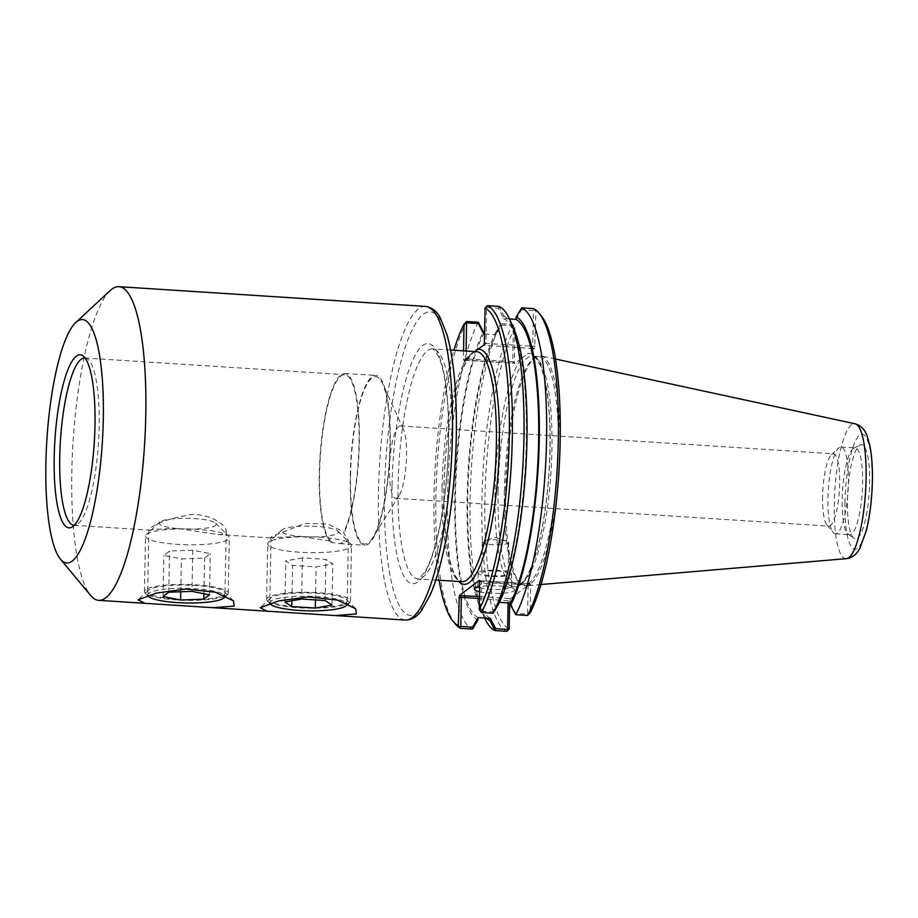 <?xml version="1.0" encoding="UTF-8"?>
<svg xmlns="http://www.w3.org/2000/svg" width="918" height="918" viewBox="0 0 918 918"><rect width="100%" height="100%" fill="white"/><g stroke="black" fill="none" stroke-linecap="round" stroke-linejoin="round"><path stroke-width="0.69" stroke-dasharray="4.59 3.44" d="M474.881 351.571L463.9 360.212L465.656 360.086L466.057 351.009M110.263 290.49A157.162 35.768 -86.3 0 0 71.822 471.714A157.162 35.768 -86.3 0 0 90.653 595.472M270.936 597.836A38.682 7.31 -178.9 0 0 270.592 598.123A38.682 7.31 -178.9 0 0 269.846 599.511A38.682 7.31 -178.9 0 0 308.379 607.567A38.682 7.31 -178.9 0 0 347.199 600.992A38.682 7.31 -178.9 0 0 346.499 599.58A38.682 7.31 -178.9 0 0 309.435 592.959A38.682 7.31 -178.9 0 0 270.936 597.836M331.731 541.264L331.708 542.561L339.809 543.617L348.347 540.335L343.837 533.301L343.86 532.004L327.657 523.926L304.925 523.444L272.107 536.41L271.039 537.604L300.783 536.479L331.731 541.264A83.813 19.071 93.7 0 1 319.579 473.378A83.813 19.071 93.7 0 1 344.675 374.693A83.813 19.071 93.7 0 1 359.076 438.494A83.813 19.071 93.7 0 1 343.86 532.004M148.762 589.976A38.682 7.31 -178.9 0 0 148.418 590.263A38.682 7.31 -178.9 0 0 147.672 591.651A38.682 7.31 -178.9 0 0 186.205 599.706A38.682 7.31 -178.9 0 0 225.025 593.143A38.682 7.31 -178.9 0 0 224.325 591.72A38.682 7.31 -178.9 0 0 187.261 585.099A38.682 7.31 -178.9 0 0 148.762 589.976M178.608 528.619L217.83 534.517C223.326 534.873 226.115 533.783 226.195 531.235C226.757 525.268 209.568 512.783 189.303 514.78C169.164 518.555 156.037 523.145 149.932 528.55L148.865 529.743L149.634 530.134C153.363 529.204 163.025 528.699 178.608 528.619M331.708 542.561A85.076 19.358 93.7 0 1 319.28 473.608A85.076 19.358 93.7 0 1 344.755 373.442A85.076 19.358 93.7 0 1 359.374 438.402A85.076 19.358 93.7 0 1 343.837 533.301M350.24 475.593A85.076 19.358 93.7 0 1 375.703 375.428A85.076 19.358 93.7 0 1 389.565 461.57A85.076 19.358 93.7 0 1 364.79 545.223A85.076 19.358 93.7 0 1 350.24 475.593M85.007 357.997A83.813 19.071 93.7 0 1 87.348 358.915A83.813 19.071 93.7 0 1 98.49 442.855A83.813 19.071 93.7 0 1 76.699 524.671A83.813 19.071 93.7 0 1 74.255 525.28M350.527 475.375A83.813 19.071 93.7 0 1 362.403 394.694A83.813 19.071 93.7 0 1 382.611 383.747A83.813 19.071 93.7 0 1 389.278 461.547A83.813 19.071 93.7 0 1 372.697 537.868A83.813 19.071 93.7 0 1 350.527 475.375M389.496 468.616A36.25 8.251 93.7 0 1 400.351 425.941A36.25 8.251 93.7 0 1 403.369 428.993A36.25 8.251 93.7 0 1 406.249 462.649A36.25 8.251 93.7 0 1 399.078 495.651A36.25 8.251 93.7 0 1 395.692 498.29A36.25 8.251 93.7 0 1 389.496 468.616M521.172 308.459L521.527 309.779L515.916 319.292M533.45 308.62L535.951 311.386L534.689 348.324L533.002 348.484L532.75 346.499L533.438 310.548L521.527 309.779M509.49 318.971L503.615 318.603L498.382 308.287L486.609 307.53L485.92 343.481L535.286 346.247M498.382 308.287L499.3 307.048L503.925 316.079L503.615 318.5M503.925 316.079A153.203 34.861 93.7 0 1 513.965 329.195M493.425 612.845L492.553 611.916L498.164 602.403L498.382 604.434M498.164 602.403L499.403 602.38M503.615 318.603A150.621 34.276 93.7 0 1 526.312 441.053A150.621 34.276 93.7 0 1 498.164 602.311M501.515 325.052L500.643 324.123L495.686 332.534L495.904 334.554L501.515 325.052L513.426 325.81L512.737 361.761L465.908 358.754L463.383 358.995L463.9 360.212M486.483 618.112A153.203 34.861 93.7 0 1 480.114 607.773A153.203 34.861 93.7 0 1 468.077 471.806A153.203 34.861 93.7 0 1 495.686 332.534M490.453 618.365A150.621 34.276 93.7 0 1 467.755 495.904A150.621 34.276 93.7 0 1 495.904 334.657L495.904 334.554M484.589 617.986A162.394 36.961 93.7 0 1 483.889 616.437A162.394 36.961 93.7 0 1 471.198 471.232A162.394 36.961 93.7 0 1 500.895 323.71L500.643 324.123M478.152 617.573A150.621 34.276 93.7 0 1 455.454 495.112A150.621 34.276 93.7 0 1 483.602 333.865M477.853 620.098A153.203 34.861 93.7 0 1 454.846 495.582A153.203 34.861 93.7 0 1 483.384 331.742M484.555 333.923L495.904 334.657M509.662 603.046L510.293 598.834L509.26 598.502L508.159 600.406L508.113 602.942M479.621 580.509L481.342 582.127L480.78 611.159L492.553 611.916M510.465 603.195L515.698 613.408L527.609 614.165L528.171 585.133L479.793 581.61M515.698 613.408L515.308 614.245M528.47 614.796L527.609 614.165M480.298 580.738L528.424 583.802L528.171 585.133L530.696 584.892L530.168 612.834M510.293 598.834L530.179 583.664L530.696 584.892M465.598 360.051L513.782 363.149L512.737 361.761L514.287 362.266L514.952 327.405L512.669 324.467L500.895 323.71M521.998 358.009L527.506 353.809A116.919 26.611 93.7 0 1 549.859 456.854A116.919 26.611 93.7 0 1 519.439 585.558A116.919 26.611 93.7 0 1 495.054 491.107A116.919 26.611 93.7 0 1 521.998 358.009L514.814 363.494L514.287 362.266M463.533 350.837L463.383 358.995M533.002 348.484L484.819 345.386L485.92 343.481L484.371 342.976M534.322 309.756L533.438 310.548M486.092 306.658L486.609 307.53M534.689 348.324L527.506 353.809M541.023 315.54A159.881 36.387 -86.3 0 0 535.951 311.386M514.952 327.405A159.881 36.387 -86.3 0 0 484.945 498.818A159.881 36.387 -86.3 0 0 509.169 628.864M504.418 491.222A114.406 26.037 93.7 0 1 535.102 357.331A114.406 26.037 93.7 0 1 538.671 356.517A114.406 26.037 93.7 0 1 557.306 472.357A114.406 26.037 93.7 0 1 523.983 584.858A114.406 26.037 93.7 0 1 520.552 583.596A114.406 26.037 93.7 0 1 504.418 491.222M478.714 586.981A16.719 3.167 1.1 0 1 477.922 585.994A16.719 3.167 1.1 0 1 478.244 585.386A16.719 3.167 1.1 0 1 478.393 585.271A16.719 3.167 1.1 0 1 495.031 583.159A16.719 3.167 1.1 0 1 511.062 586.017A16.719 3.167 1.1 0 1 511.36 586.636A16.719 3.167 1.1 0 1 498.451 589.459A16.719 3.167 1.1 0 1 479.678 587.451M479.598 591.858A20.07 3.798 -178.9 0 0 503.477 593.166A20.07 3.798 -178.9 0 0 514.287 589.253A20.07 3.798 -178.9 0 0 499.977 586.051A20.07 3.798 -178.9 0 0 479.701 586.774M478.634 572.362A16.719 3.167 -178.9 0 0 478.175 573.084A16.719 3.167 -178.9 0 0 494.825 576.561A16.719 3.167 -178.9 0 0 511.601 573.727A16.719 3.167 -178.9 0 0 496.902 570.308A16.719 3.167 -178.9 0 0 478.634 572.362M482.661 541.459A13.196 2.502 -178.9 0 0 482.283 542.033A13.196 2.502 -178.9 0 0 495.433 544.787A13.196 2.502 -178.9 0 0 508.687 542.538A13.196 2.502 -178.9 0 0 506.713 541.184A13.196 2.502 -178.9 0 0 484.314 540.748A13.196 2.502 -178.9 0 0 482.661 541.459M507.711 574.232A13.196 2.502 -178.9 0 0 508.09 573.658A13.196 2.502 -178.9 0 0 496.477 570.95A13.196 2.502 -178.9 0 0 482.065 572.58A13.196 2.502 -178.9 0 0 481.686 573.153A13.196 2.502 -178.9 0 0 493.299 575.85A13.196 2.502 -178.9 0 0 507.711 574.232M499.071 306.405L499.3 307.048M439.091 580.245A159.881 36.387 93.7 0 1 453.882 350.217M466.654 321.507A162.394 36.961 -86.3 0 0 436.245 483.66A162.394 36.961 -86.3 0 0 455.339 624.022M478.278 322.264A162.394 36.961 -86.3 0 0 447.525 496.902A162.394 36.961 -86.3 0 0 472.391 629.105M506.782 631.32A162.394 36.961 93.7 0 1 481.916 499.105A162.394 36.961 93.7 0 1 512.669 324.467M559.567 459.7A115.243 26.232 -86.3 0 0 541.023 355.897A115.243 26.232 -86.3 0 0 536.537 356.597A115.243 26.232 -86.3 0 0 505.634 491.463A115.243 26.232 -86.3 0 0 521.883 584.514A115.243 26.232 -86.3 0 0 526.244 585.776A115.243 26.232 -86.3 0 0 557.926 485.209M822.597 496.466A36.25 8.251 -86.3 0 0 826.946 525.016A36.25 8.251 -86.3 0 0 828.805 526.14A36.25 8.251 -86.3 0 0 830.446 525.555A36.25 8.251 -86.3 0 0 839.545 486.965A36.25 8.251 -86.3 0 0 833.452 453.79A36.25 8.251 -86.3 0 0 831.811 454.376A36.25 8.251 -86.3 0 0 831.467 454.662A36.25 8.251 -86.3 0 0 822.597 496.466M837.354 533.129A43.502 9.903 93.7 0 1 835.38 533.828A43.502 9.903 93.7 0 1 833.154 532.474A43.502 9.903 93.7 0 1 828.3 489.787A43.502 9.903 93.7 0 1 838.582 448.064A43.502 9.903 93.7 0 1 840.968 447.009A43.502 9.903 93.7 0 1 848.278 486.815A43.502 9.903 93.7 0 1 837.354 533.129M857.653 538.017A47.151 10.729 -86.3 0 0 869.598 484.658A47.151 10.729 -86.3 0 0 860.086 445.012A47.151 10.729 -86.3 0 0 847.83 491.038A47.151 10.729 -86.3 0 0 854.096 538.258A47.151 10.729 -86.3 0 0 857.653 538.017M851.583 534.046A43.502 9.903 93.7 0 1 849.609 534.746A43.502 9.903 93.7 0 1 848.301 534.265A43.502 9.903 93.7 0 1 842.517 490.694A43.502 9.903 93.7 0 1 853.832 448.236A43.502 9.903 93.7 0 1 855.186 447.927A43.502 9.903 93.7 0 1 862.507 487.733A43.502 9.903 93.7 0 1 851.583 534.046M268.32 601.749A41.907 7.929 -178.9 0 0 310.376 608.209A41.907 7.929 -178.9 0 0 349.609 602.575A41.907 7.929 -178.9 0 0 350.424 601.06A41.907 7.929 -178.9 0 0 308.678 592.328A41.907 7.929 -178.9 0 0 266.622 599.454A41.907 7.929 -178.9 0 0 267.379 600.992A41.907 7.929 -178.9 0 0 268.32 601.749M270.018 603.39A38.556 7.287 1.1 0 1 304.191 596.218A38.556 7.287 1.1 0 1 346.602 603.195M269.387 546.199A41.907 7.929 1.1 0 1 267.689 543.904A41.907 7.929 1.1 0 1 268.504 542.389A41.907 7.929 1.1 0 1 309.733 536.789A41.907 7.929 1.1 0 1 350.733 543.972A41.907 7.929 1.1 0 1 351.491 545.51A41.907 7.929 1.1 0 1 315.482 552.67A41.907 7.929 1.1 0 1 269.387 546.199M282.503 532.555A28.492 5.393 -178.9 0 0 316.561 536.904A28.492 5.393 -178.9 0 0 337.813 531.04A28.492 5.393 -178.9 0 0 309.94 526.152A28.492 5.393 -178.9 0 0 281.895 529.973A28.492 5.393 -178.9 0 0 282.503 532.555M302.424 557.88L285.739 560.887L292.567 565.408L316.079 566.922L332.764 563.916L325.936 559.395L302.424 557.88L301.632 599.029M284.947 602.036L285.739 560.887M291.878 600.785L292.567 565.408M315.436 599.913L316.079 566.922M331.972 605.054L332.764 563.916M325.144 600.544L325.936 559.395M145.618 589.781A41.907 7.929 -178.9 0 0 144.447 591.594A41.907 7.929 -178.9 0 0 145.205 593.131A41.907 7.929 -178.9 0 0 186.193 600.326A41.907 7.929 -178.9 0 0 227.434 594.715A41.907 7.929 -178.9 0 0 228.249 593.2A41.907 7.929 -178.9 0 0 191.38 584.628A41.907 7.929 -178.9 0 0 145.618 589.781M147.844 595.53A38.556 7.287 1.1 0 1 148.819 593.28A38.556 7.287 1.1 0 1 188.064 588.438A38.556 7.287 1.1 0 1 224.428 595.334M146.685 534.23A41.907 7.929 1.1 0 1 188.408 528.952A41.907 7.929 1.1 0 1 228.559 536.112A41.907 7.929 1.1 0 1 229.316 537.661A41.907 7.929 1.1 0 1 187.261 544.776A41.907 7.929 1.1 0 1 145.514 536.043A41.907 7.929 1.1 0 1 146.329 534.54A41.907 7.929 1.1 0 1 146.685 534.23M159.973 521.906A28.492 5.393 -178.9 0 0 159.721 522.112A28.492 5.393 -178.9 0 0 187.559 529.078A28.492 5.393 -178.9 0 0 215.65 523.191A28.492 5.393 -178.9 0 0 188.339 518.314A28.492 5.393 -178.9 0 0 159.973 521.906M192.769 550.203L169.555 551.064L163.863 555.401L181.385 558.89L204.588 558.029L210.279 553.68L192.769 550.203L191.977 591.353M168.763 592.213L169.555 551.064M163.071 596.551L163.863 555.401M180.754 591.766L181.385 558.89M203.899 593.716L204.588 558.029M209.488 594.83L210.279 553.68M469.546 355.909A117.768 26.794 -86.3 0 0 444.438 473.596A117.768 26.794 -86.3 0 0 458.759 581.507M442.097 487.378A115.243 26.232 93.7 0 1 475.558 351.709A115.243 26.232 93.7 0 1 476.603 351.686L475.972 351.697C473.998 351.376 471.014 354.314 467.044 360.533C462.683 368.141 458.679 379.444 455.018 394.453C449.774 416.531 446.332 441.558 444.714 469.546C443.061 501.079 444.082 527.976 447.777 550.238C450.474 565.144 453.825 574.84 457.864 579.315L461.811 581.702A115.243 26.232 93.7 0 1 442.097 487.378M398.114 484.543A115.243 26.232 -86.3 0 0 417.828 578.879A115.243 26.232 -86.3 0 0 451.404 465.552A115.243 26.232 -86.3 0 0 432.619 348.851A115.243 26.232 -86.3 0 0 398.114 484.543M384.55 490.855A152.124 34.62 -86.3 0 0 435.752 579.247A152.124 34.62 -86.3 0 0 440.72 320.554A152.124 34.62 -86.3 0 0 384.55 490.855M405.366 620.063A157.162 35.768 93.7 0 1 378.48 491.44A157.162 35.768 93.7 0 1 425.539 306.405M392.043 485.14A120.281 27.368 93.7 0 1 436.452 350.492A120.281 27.368 93.7 0 1 432.527 555.023A120.281 27.368 93.7 0 1 392.043 485.14M479.471 598.559L509.697 600.911M528.481 583.837L530.179 583.664M513.782 363.149L514.814 363.494M484.819 345.386L483.786 345.042M509.26 598.502L479.506 596.585M498.084 490.809A114.406 26.037 -86.3 0 0 517.66 584.456A114.406 26.037 -86.3 0 0 550.984 471.955A114.406 26.037 -86.3 0 0 532.348 356.104A114.406 26.037 -86.3 0 0 498.084 490.809M844.973 502.077A57.662 13.116 -86.3 0 0 864.377 535.573A57.662 13.116 -86.3 0 0 866.259 437.53A57.662 13.116 -86.3 0 0 844.973 502.077M846.362 558.66A67.611 15.388 93.7 0 1 834.267 503.328A67.611 15.388 93.7 0 1 855.037 423.795M450.589 350.01L432.619 348.851L434.834 350.309L438.884 357.194C446.469 374.211 450.394 416.646 447.812 460.446C445.437 507.7 435.499 554.667 425.011 571.581C419.342 578.558 416.944 580.991 417.828 578.879L435.798 580.027M270.592 598.123L259.851 608.083M346.499 599.58L355.645 608.726M271.039 537.604L269.846 599.511M348.358 540.335L347.199 600.992M148.418 590.263L137.677 600.223M224.325 591.72L233.47 600.877M148.865 529.743L147.672 591.651M226.207 531.235L225.025 593.143M339.809 543.617L364.79 545.223M344.755 373.442L375.703 375.428M87.348 358.915L82.758 355.748M76.699 524.671L71.73 527.23M74.071 525.268L149.634 530.134M217.83 534.517L271.808 537.982M84.835 357.986L344.675 374.693M403.369 428.993L382.611 383.747M399.078 495.651L372.697 537.868M480.114 607.773L483.889 616.437M479.46 580.348L480.665 580.75M530.294 583.619L480.504 580.715M463.785 360.269L513.575 363.172M513.414 363.138L514.619 363.539M523.983 584.858L517.66 584.456C522.778 584.984 528.722 575.219 535.492 555.172C542.653 531.212 547.266 501.848 549.331 467.078C551.431 420.444 548.482 386.639 540.472 365.651L536.284 358.502L532.348 356.104L538.671 356.517M478.244 585.386L474.893 588.495M511.062 586.017L514.287 589.253M478.175 573.084L477.922 585.994M511.601 573.727L511.36 586.636M506.713 541.184L495.571 537.569L484.314 540.748M482.283 542.033L481.686 573.153M508.687 542.538L508.09 573.658M520.552 583.596L521.883 584.514M535.102 357.331L536.537 356.597M395.692 498.29L828.805 526.14M400.351 425.941L833.452 453.79M826.946 525.016L833.154 532.474M831.467 454.662L838.582 448.064M848.301 534.265L854.096 538.258M853.832 448.236L860.086 445.012M835.38 533.828L849.609 534.746M840.968 447.009L855.186 447.927M555.493 359.018L541.023 355.897M541 584.525L526.244 585.776M348.174 603.906L349.609 602.575M270.603 604.228L267.379 600.992M350.424 601.06L351.491 545.51M266.622 599.454L267.689 543.904M281.895 529.973L268.504 542.389M337.813 531.04L350.733 543.972M226 596.046L227.434 594.715M148.429 596.367L145.205 593.131M228.249 593.2L229.316 537.661M144.447 591.594L145.514 536.043M159.721 522.112L146.329 534.54M215.65 523.191L228.559 536.112"/><path stroke-width="1.38" d="M493.173 613.247A162.394 36.961 -86.3 0 0 522.881 465.736A162.394 36.961 -86.3 0 0 510.19 320.52L513.965 329.195A153.203 34.861 93.7 0 1 525.991 465.162A153.203 34.861 93.7 0 1 498.382 604.434L493.173 613.247L481.548 612.501A162.394 36.961 -86.3 0 0 512.301 437.863A162.394 36.961 -86.3 0 0 487.435 305.66L485.048 308.115L484.371 342.976L483.786 345.042L474.881 351.571M60.508 559.234L90.653 595.472A157.162 35.768 -86.3 0 0 98.708 600.349A157.162 35.768 -86.3 0 0 144.482 445.815A157.162 35.768 -86.3 0 0 118.881 286.68A157.162 35.768 -86.3 0 0 110.263 290.49L75.724 322.562A121.956 27.758 -86.3 0 0 45.9 463.2A121.956 27.758 -86.3 0 0 60.508 559.234A121.956 27.758 -86.3 0 0 102.288 443.096A121.956 27.758 -86.3 0 0 75.724 322.562M138.09 599.879L156.129 593.143L186.033 589.012L215.317 592.225L233.459 600.877L234.193 606.064L213.056 607.705L144.987 603.321L138.09 599.879M260.264 607.739L278.303 600.992L308.207 596.872L337.491 600.074L355.633 608.726L356.368 613.924L335.231 615.553L267.161 611.181L260.264 607.739M74.255 525.28A83.813 19.071 93.7 0 1 74.071 525.268A83.813 19.071 93.7 0 1 59.739 456.671A83.813 19.071 93.7 0 1 84.835 357.986A83.813 19.071 93.7 0 1 85.007 357.997M54.196 456.877A86.705 19.737 93.7 0 1 82.758 355.748A86.705 19.737 93.7 0 1 94.279 442.579A86.705 19.737 93.7 0 1 71.73 527.23A86.705 19.737 93.7 0 1 54.196 456.877M515.916 319.384L516.214 316.871L521.676 307.863L533.45 308.62A162.394 36.961 93.7 0 1 538.866 312.946A162.394 36.961 93.7 0 1 557.96 453.32A162.394 36.961 93.7 0 1 527.563 615.462L515.79 614.704L510.683 605.226L510.465 603.103A150.621 34.276 93.7 0 0 538.614 441.845A150.621 34.276 93.7 0 0 515.916 319.384L509.49 318.971M516.214 316.871A153.203 34.861 93.7 0 1 539.222 441.386A153.203 34.861 93.7 0 1 510.683 605.226M508.113 602.942L507.597 629.438L495.686 628.669L490.453 618.468L490.155 620.889A153.203 34.861 93.7 0 1 486.483 618.112M490.453 618.468L478.152 617.573L472.541 627.178L472.896 628.509L477.853 620.098L478.152 617.676M490.155 620.889L495.009 630.563A162.394 36.961 93.7 0 1 484.589 617.986M478.771 322.711L478.37 323.561L483.602 333.762L483.384 331.742L478.278 322.264L466.654 321.507L464.049 324.134L463.533 350.837M483.602 333.762L484.555 333.923M466.057 351.009L466.596 322.803L478.37 323.561M472.541 627.178L460.767 626.42L461.329 597.389L479.471 598.559M479.506 596.585L459.39 595.564L458.254 625.583L459.884 627.212L460.767 626.42M459.884 627.212L460.756 628.36L472.391 629.105L472.896 628.509M494.768 629.92L495.686 628.669M495.009 630.563L506.782 631.32L508.113 630.322L507.597 629.438M499.403 602.38L510.465 603.103M538.866 312.946L541.023 315.54A159.881 36.387 -86.3 0 1 559.842 453.148A159.881 36.387 -86.3 0 1 530.168 612.834L527.563 615.462M481.548 612.501L479.253 609.563L479.621 580.509M466.596 322.803L465.747 322.184M461.077 595.403L461.329 597.389L458.793 597.629M508.113 630.322L509.169 628.864L509.662 603.046M479.678 587.451A16.719 3.167 1.1 0 1 478.714 586.981M479.701 586.774A20.07 3.798 -178.9 0 0 475.065 588.346A20.07 3.798 -178.9 0 0 474.893 588.495A20.07 3.798 -178.9 0 0 479.598 591.858M459.39 595.564L479.265 580.394M487.435 305.66L499.071 306.405A162.394 36.961 -86.3 0 1 510.19 320.52M485.048 308.115A159.881 36.387 93.7 0 1 509.26 438.161A159.881 36.387 93.7 0 1 479.253 609.563M458.254 625.583A159.881 36.387 93.7 0 1 453.194 621.44A159.881 36.387 93.7 0 1 439.091 580.245M453.882 350.217A159.881 36.387 93.7 0 1 464.049 324.134M453.194 621.44L455.339 624.022A162.394 36.961 -86.3 0 0 460.756 628.36M521.676 307.863A162.394 36.961 93.7 0 1 546.543 440.066A162.394 36.961 93.7 0 1 515.79 614.704M557.926 485.209A115.243 26.232 -86.3 0 0 559.567 459.7M346.602 603.195A38.556 7.287 1.1 0 1 346.258 605.673A38.556 7.287 1.1 0 1 310.169 610.86A38.556 7.287 1.1 0 1 271.476 604.916A38.556 7.287 1.1 0 1 270.603 604.228A38.556 7.287 1.1 0 1 270.018 603.39M284.947 602.036L301.632 599.029L325.144 600.544L331.972 605.054L315.287 608.06L291.775 606.546L284.947 602.036M291.775 606.546L291.878 600.785M315.287 608.06L315.436 599.913M224.428 595.334A38.556 7.287 1.1 0 1 224.084 597.825A38.556 7.287 1.1 0 1 186.147 602.977A38.556 7.287 1.1 0 1 148.429 596.367A38.556 7.287 1.1 0 1 147.844 595.53M168.763 592.213L191.977 591.353L209.488 594.83L203.796 599.167L180.594 600.028L163.071 596.551L168.763 592.213M180.594 600.028L180.754 591.766M203.796 599.167L203.899 593.716M458.759 581.507A117.768 26.794 -86.3 0 0 497.671 478.381A117.768 26.794 -86.3 0 0 478.14 349.356M450.589 350.01L476.603 351.686A115.243 26.232 93.7 0 1 495.387 468.375A115.243 26.232 93.7 0 1 461.811 581.702L435.798 580.027M405.366 620.063C411.677 619.983 417.001 616.862 421.362 610.688L430.255 594.784C445.781 560.037 456.82 486.138 456.384 421.947C456.166 385.526 453.067 356.505 447.055 334.898L440.33 317.972C436.773 311.168 431.85 307.312 425.539 306.405A157.162 35.768 93.7 0 1 451.14 465.529A157.162 35.768 93.7 0 1 405.366 620.063L335.231 615.553M846.362 558.66C852.317 557.719 856.804 554.277 859.833 548.321L866.248 530.868C869.128 519.381 871.021 506.357 871.939 491.784C872.995 473.86 872.33 458.564 869.931 445.884L867.028 435.671C864.813 429.463 860.82 425.504 855.037 423.795A67.611 15.388 93.7 0 1 865.525 492.174A67.611 15.388 93.7 0 1 846.362 558.66L541 584.525M425.539 306.405L118.881 286.68M267.161 611.181L213.056 607.705M144.987 603.321L98.708 600.349M855.037 423.795L555.493 359.018M346.258 605.673L348.174 603.906M224.084 597.825L226 596.046"/></g></svg>
